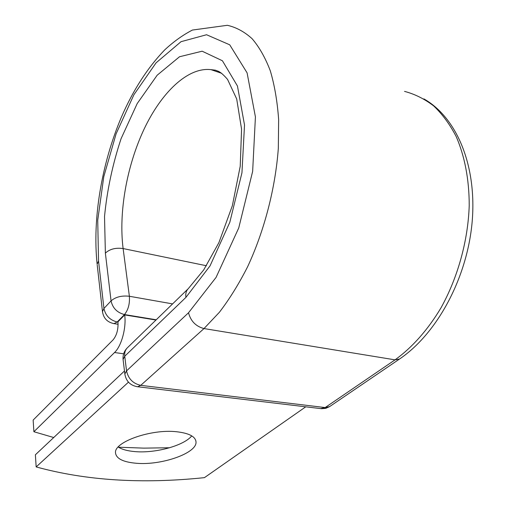 <?xml version="1.0" encoding="UTF-8"?>
<svg xmlns="http://www.w3.org/2000/svg" width="506" height="506" viewBox="0 0 506 506"><rect width="100%" height="100%" fill="white"/><g stroke="black" fill="none" stroke-linecap="round" stroke-linejoin="round"><path stroke-width="0.76" d="M176.537 431.738C151.294 428.835 114.185 441.864 115.488 452.725C116.114 458.626 123.141 462.149 136.563 463.287C161.654 465.488 196.96 453.155 196.018 442.016C195.575 436.589 189.08 433.161 176.537 431.738M118.189 447.013C122.054 449.48 127.702 451.017 135.127 451.618C155.582 453.433 184.057 445.609 191.749 435.875M124.697 314.909L117.961 321.803C118.398 329.349 116.759 335.377 113.059 339.893L33.149 420.081L33.896 431.732L114.539 352.524C121.516 346.034 126.468 327.793 124.697 314.909L155.962 320.039M33.896 431.732L53.731 437.526M118.48 447.203L143.799 448.133L169.636 447.747M305.75 406.818L204.437 477.645C142.009 484.147 85.912 480.573 36.16 466.924L35.382 454.78L124.482 370.993M128.454 382.163L36.16 466.924M123.654 353.795L114.539 352.524M156.234 319.779L124.47 314.555L117.209 321.993L117.993 322.113M206.442 265.745L123.116 248.56L129.378 296.269L172.597 303.897M221.691 73.332L210.958 69.645C187.65 66.931 161.262 92.674 143.97 129.378C126.69 166.291 118.524 212.457 123.116 248.56C115.678 247.535 109.758 249.06 105.374 253.12L111.061 300.88C115.615 296.94 121.725 295.403 129.378 296.269C129.903 303.752 128.265 309.849 124.47 314.555C117.114 312.638 112.648 308.078 111.061 300.88L103.945 308.464L102.478 311.626C103.515 318.287 107.348 322.284 113.983 323.619L113.268 323.505M102.56 312.379L97.222 265.043M98.531 260.969L97.133 264.271C92.326 218.959 101.573 163.957 121.345 117.247C133.008 90.334 147.423 67.924 164.583 50.024C173.33 41.827 182.609 35.167 192.413 30.05L227.339 25.3C236.182 27.299 244.423 31.752 252.064 38.665C259.236 47.007 265.321 57.735 270.318 70.859C274.568 85.248 277.345 101.478 278.642 119.542L278.325 148.302C275.403 188.34 264.24 231.141 247.567 266.839C238.838 284.011 229.446 299.154 219.395 312.272L204 328.571C195.879 326.421 190.724 321.152 188.523 312.765L216.062 277.421L238.75 227.915L252.646 171.395L255.422 116.905L247.086 72.851L229.718 44.806L206.562 34.743L181.047 41.675L156.082 62.833L133.907 94.736L116.102 133.824L103.774 176.727L97.728 220.192L98.531 260.969L103.945 308.464C105.482 315.617 109.903 320.127 117.209 321.993L113.983 323.619L118.107 324.27M221.451 73.199L210.958 69.645L215.379 70.17L218.51 71.352C220.92 72.529 223.937 75.223 227.561 79.423L236.694 98.961L241.571 129.169L240.211 166.341L232.343 205.733L218.896 242.64L203.728 269.888L188.238 288.711C186.157 290.823 185.392 293.701 185.942 297.364L210.047 265.865L229.813 222.305L241.95 172.799L244.518 124.995L237.453 86.02L222.425 60.764L202.134 51.201L179.516 56.754L157.183 75.204L137.202 103.566L121.092 138.644C112.591 164.323 107.07 190.275 104.527 216.492L105.374 253.12M188.238 288.711L127.329 347.831C125.235 349.95 124.375 352.745 124.742 356.23L126.551 370.873C128.296 378.798 133.027 383.624 140.744 385.344L204 328.571L395.041 359.848C412.017 347.635 427.893 329.855 441.061 307.724C457.892 277.32 468.082 240.533 469.22 205.487C469.239 179.491 464.622 155.747 456.058 136.285C449.701 124.16 442.212 114.014 433.598 105.855C424.502 98.91 414.806 94.091 404.528 91.39M188.523 312.765L126.551 370.873L124.849 374.01C126.089 381.29 130.339 385.54 137.607 386.748L140.744 385.344L325.149 407.564L395.041 359.848L399.506 359.045C437.007 333.726 467.019 278.357 472.111 222.343C477.082 166.373 457.146 117.74 423.901 98.898M185.942 297.364L124.742 356.23L123.072 359.418L123.16 360.171M320.659 408.595L329.596 406.609L399.506 359.045M127.329 347.831C124.16 351.05 122.737 354.915 123.072 359.418L124.944 374.756M329.596 406.609L325.769 408.348L321.557 408.703L136.822 386.654M195.765 440.422L196.018 442.016"/></g></svg>

